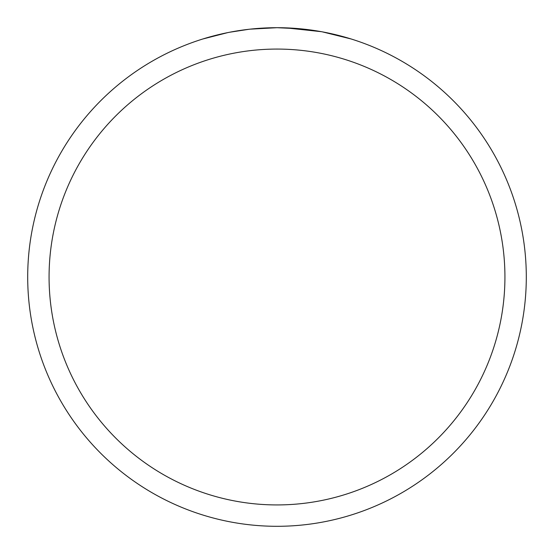 <?xml version="1.0" encoding="UTF-8"?>
<svg xmlns="http://www.w3.org/2000/svg" width="554" height="554" viewBox="0 0 554 554"><rect width="100%" height="100%" fill="white"/><g stroke="black" fill="none" stroke-linecap="round" stroke-linejoin="round"><path stroke-width="0.83" d="M274.036 27.721L250.055 29.161L277 27.7L300.053 28.766M303.578 29.12L308.751 29.729M277 27.7A249.3 249.3 0 0 1 526.3 277A249.3 249.3 0 0 1 277 526.3A249.3 249.3 0 0 1 27.7 277A249.3 249.3 0 0 1 277 27.7M322.463 31.883L351.084 38.96M321.285 31.668L285.67 27.852M277 49.071A227.929 227.929 0 0 1 504.929 277A227.929 227.929 0 0 1 277 504.929A227.929 227.929 0 0 1 49.071 277A227.929 227.929 0 0 1 277 49.071M248.884 29.293L229.591 32.25M202.93 38.96L227.736 32.617M240 30.463L242.133 30.151M254.778 28.69L256.744 28.524M257.714 28.448L258.905 28.358"/></g></svg>
